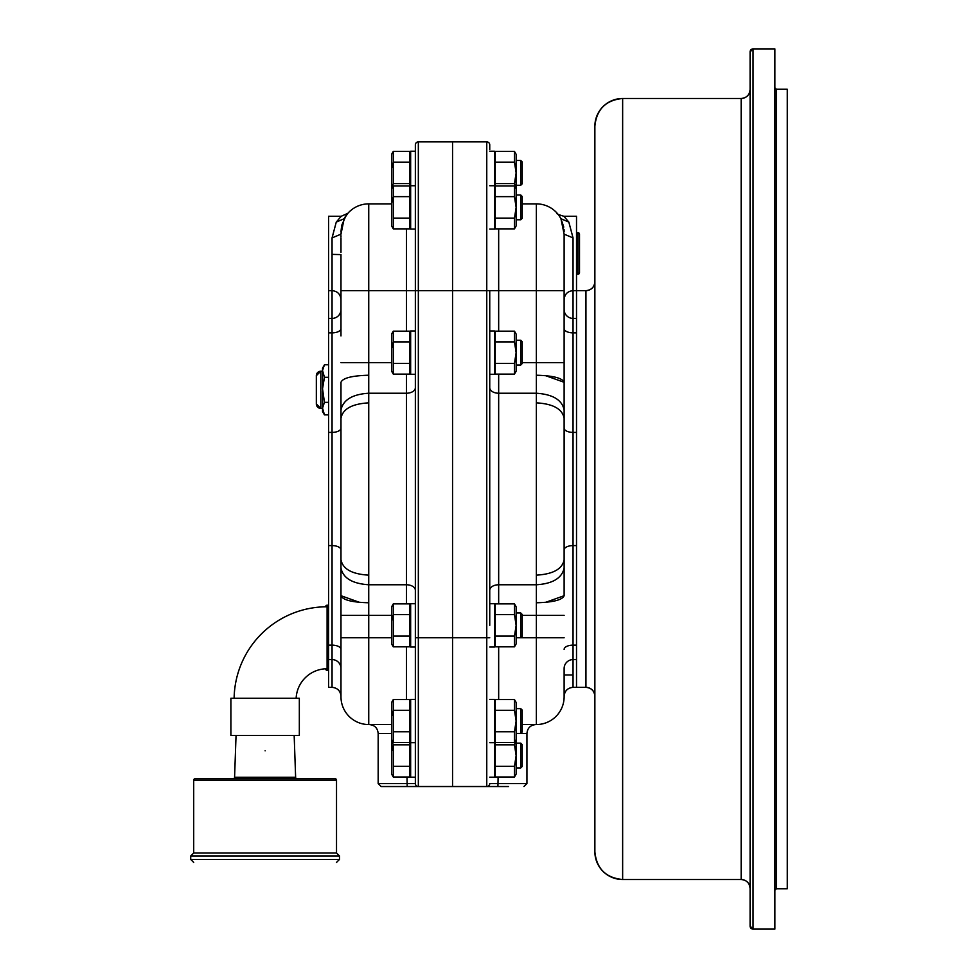 <?xml version="1.0" encoding="UTF-8"?>
<svg xmlns="http://www.w3.org/2000/svg" width="978" height="978" viewBox="0 0 978 978"><rect width="100%" height="100%" fill="white"/><g stroke="black" fill="none" stroke-linecap="round" stroke-linejoin="round"><path stroke-width="1.47" d="M564.123 281.75L564.123 234.17L560.944 218.717L563.291 225.625M564.123 536.213L564.123 549.88A8.924 4.279 180 0 1 573.047 545.602L573.047 659.588A8.924 8.924 0 0 0 564.123 668.512L564.123 696.776A27.775 27.775 0 0 1 536.36 724.551L522.228 724.551M557.582 213.73L557.191 213.277C556.164 213.644 558.389 214.647 563.854 216.26L576.519 216.26L576.519 290.649L585.944 290.649A8.924 8.924 0 0 0 594.869 281.725C594.343 287.141 591.372 290.111 585.944 290.649L585.944 687.351A8.924 8.924 180 0 1 594.869 696.275C594.343 690.859 591.372 687.889 585.944 687.351L576.519 687.351L576.519 290.649L573.047 290.649L573.047 318.412A8.924 8.924 0 0 1 564.123 309.488L564.123 382.288L545.528 375.625M564.135 409.916C562.032 399.904 552.778 394.342 536.372 393.229L536.36 402.85C553.108 403.828 562.362 408.963 564.123 418.266L564.123 362.63L536.36 362.63L536.372 393.229L498.67 393.229L498.67 584.771L536.372 584.771L536.36 724.551A27.775 27.775 0 0 0 564.123 696.776M486.763 141.883L452.557 141.883L452.557 637.766L486.763 637.766L486.763 141.883A2.971 2.971 0 0 1 489.746 144.854L489.746 149.61M516.152 733.476L526.934 733.476L526.934 783.561L523.963 786.532M498.67 228.864L498.67 290.649L489.746 290.649L489.746 625.37M563.854 216.26L568.841 222.092L573.047 237.898L573.047 290.649C567.631 291.175 564.661 294.146 564.123 299.574M560.651 218.18L559.061 215.649M564.123 550.871L564.159 428.498M564.123 409.831L564.123 274.28M564.123 489L564.123 477.276M573.047 237.898L564.123 234.17L564.123 362.63M564.123 471.873L564.123 474.489M522.228 203.864L536.36 203.864A27.775 27.775 0 0 1 560.944 218.717L568.841 222.092M545.528 602.375L564.123 595.712L564.123 559.734C562.362 569.037 553.108 574.172 536.36 575.15L536.372 584.771C552.643 583.732 561.898 578.169 564.135 568.084M564.123 418.266L564.123 559.734L564.123 418.266M576.519 687.351L573.047 687.351L573.047 659.588L576.519 659.588M564.123 309.488A8.924 8.924 0 0 0 573.047 318.412L576.519 318.412M415.357 625.37L415.357 783.561L415.357 637.766L452.557 637.766L452.557 786.532L452.557 141.883L418.339 141.883A2.971 2.971 0 0 0 415.357 144.854L415.357 290.649L415.357 144.854A2.971 2.971 0 0 1 418.339 141.883L418.339 290.649L489.746 290.649M498.108 777.009L497.924 786.532C531.592 786.532 531.592 786.532 497.924 786.532L407.178 786.532C373.498 786.532 373.498 786.532 407.178 786.532L398.449 786.532L407.178 786.532L406.995 777.009M526.934 783.561L489.746 783.561A2.971 2.971 0 0 1 486.763 786.532L508.584 786.532M340.98 603.622L340.98 588.23L340.98 603.622M391.603 724.551L368.743 724.551A27.775 27.775 0 0 1 340.98 696.776L340.98 621.103M328.584 659.588L332.055 659.588L332.055 545.602A8.924 4.279 180 0 1 340.98 549.88L340.98 428.119A8.924 4.279 0 0 1 332.055 432.398L332.055 318.412A8.924 8.924 0 0 0 340.98 309.488L340.98 299.574C340.442 294.146 337.471 291.175 332.055 290.649L332.055 237.898L336.261 222.092L341.249 216.26L328.584 216.26L328.584 687.351L332.055 687.351L332.055 659.588A8.924 8.924 0 0 1 340.98 668.512L340.98 595.712L359.574 602.375M391.603 733.476L378.168 733.476L378.168 783.561L415.357 783.561A2.971 2.971 0 0 0 418.339 786.532L381.139 786.532L378.168 783.561M340.98 238.082L340.98 252.3M332.055 254.378L340.98 254.598L340.98 335.967M340.98 235.722L340.98 237.018M340.98 637.766L368.743 637.766L368.743 615.37L340.98 615.37L340.967 568.084C343.07 578.096 352.324 583.658 368.73 584.771L368.743 575.15C351.994 574.172 342.74 569.037 340.98 559.734L340.967 568.084M340.98 231.639L341.689 225.417L345.931 215.808L344.158 218.73L347.752 213.461M347.349 213.938L344.158 218.73A27.775 27.775 0 0 1 368.743 203.864L391.603 203.864M347.667 213.559L346.615 214.867M346.322 215.258L344.158 218.717L340.98 234.17L341.811 225.625M368.743 375.222C351.994 375.674 342.74 378.034 340.98 382.288L340.98 418.266C342.74 408.963 351.994 403.828 368.743 402.85L368.743 203.864A27.775 27.775 0 0 0 344.158 218.717L336.261 222.092M340.967 409.916C343.205 399.831 352.459 394.268 368.73 393.229L406.432 393.229L406.432 374.109M340.98 559.734L340.98 418.266L340.98 559.734M328.584 290.649L332.055 290.649L332.055 318.412L328.584 318.412M391.603 615.37L368.743 615.37L368.73 584.771L406.432 584.771L406.432 603.891M415.357 637.766L415.357 290.649L406.432 290.649L406.432 228.864M327.141 670.321A1.54 1.54 0 0 1 325.601 668.793L327.19 670.321L327.19 668.756M325.601 606.751L327.141 605.211A1.54 1.54 180 0 0 325.601 606.751L325.601 606.788M328.584 668.756L327.092 668.756A30.99 30.99 0 0 0 296.138 698.268M327.092 668.756L327.092 606.776A92.983 92.983 0 0 0 234.121 698.268M299.329 698.268L230.894 698.268L230.894 735.456L299.329 735.456L299.329 698.268M265.111 852.987L336.518 852.987L336.518 780.187A1.491 1.491 0 0 0 335.026 778.696L195.184 778.696A1.491 1.491 0 0 0 193.705 780.187L193.705 852.987L265.111 852.987M236.04 735.456L234.586 777.265L295.625 777.265A1.491 1.491 0 0 0 297.116 778.696M234.586 777.265A1.491 1.491 0 0 1 233.094 778.696M265.111 750.823C226.933 750.823 226.933 750.823 265.111 750.823C303.278 750.823 303.278 750.823 265.111 750.823M316.334 403.951L316.334 403.951A4.462 4.462 180 0 0 320.796 408.413L316.334 403.951L316.334 375.686A4.462 4.462 0 0 1 320.796 371.224L320.796 408.413L322.532 408.413M328.584 364.77L324.451 364.77L322.532 370.515L324.451 377.3L328.584 377.3M323.852 365.906L322.532 368.107L322.532 370.515M328.584 414.88L324.451 414.88L323.852 413.743M328.584 402.349L324.451 402.349L322.532 408.095L324.451 414.88L322.532 411.542L322.532 409.134M324.451 377.3L322.532 388.779L324.451 402.349M322.532 371.554L322.532 388.779M322.532 390.858L322.532 408.095M577.961 274.231A1.54 1.54 0 0 0 579.502 272.691L579.502 234.207A1.54 1.54 180 0 0 577.961 232.678L579.502 234.207L577.912 232.678L577.912 274.231L579.502 272.691L577.961 274.231L576.519 274.182M594.869 851.74C596.519 868.611 605.773 877.865 622.644 879.515L741.153 879.515L741.153 98.485L622.644 98.485A27.775 27.775 180 0 0 594.869 126.26L594.869 851.74A27.775 27.775 0 0 0 622.644 879.515L622.644 98.485C605.773 100.135 596.519 109.389 594.869 126.26M741.153 98.485A8.924 8.924 0 0 0 750.089 89.56C749.551 94.988 746.581 97.959 741.153 98.485L741.153 98.485M741.153 879.515A8.924 8.924 180 0 1 750.089 888.44C749.551 883.012 746.581 880.041 741.153 879.515M774.882 890.237A1.491 1.491 180 0 1 776.361 888.745L774.882 890.237M774.882 87.763A1.491 1.491 0 0 0 776.361 89.255L776.361 888.745L787.278 888.745L787.278 89.255L776.361 89.255L774.882 87.763M750.089 926.129L753.06 929.1L774.882 929.1L774.882 48.9L753.06 48.9A2.971 2.971 180 0 0 750.089 51.883L750.089 926.117A2.971 2.971 0 0 0 753.06 929.1L753.06 48.9L750.089 51.883M750.089 380.711L750.089 370.638M750.089 203.204L750.089 183.082M750.089 94.915L750.089 74.78M489.746 777.18L494.452 777.18L494.452 699.38L489.746 699.38M489.746 647.02L494.452 647.02L494.452 603.719L489.746 603.719M489.746 374.281L494.452 374.281L494.452 330.98L489.746 330.98M489.746 229.035L494.452 229.035L494.452 151.223L489.746 151.223M514.465 777.009L516.152 774.087L516.152 755.542L514.465 766.275L514.465 777.009L495.247 777.009L495.247 699.551L514.465 699.551L514.465 710.285L516.127 721.03L514.465 731.764L514.465 742.498L495.247 742.498M516.115 739.625L514.465 744.808L516.127 755.542L516.152 739.576L516.152 702.485L514.465 699.551M495.247 766.275L514.465 766.275M495.247 744.808L514.465 744.808M495.247 731.764L514.465 731.764M495.247 710.285L514.465 710.285M514.465 646.837L516.152 643.915L516.152 625.37L514.465 636.103L514.465 646.837L495.247 646.837L495.247 603.891L514.465 603.891L514.465 614.636L516.127 625.37L516.152 606.825L514.465 603.891M495.247 636.103L514.465 636.103M495.247 614.636L514.465 614.636M514.465 374.109L516.152 371.175L516.152 352.63L514.465 363.364L514.465 374.109L495.247 374.109L495.247 331.163L514.465 331.163L514.465 341.897L516.127 352.63L516.152 334.085L514.465 331.163M495.247 363.364L514.465 363.364M495.247 341.897L514.465 341.897M514.465 228.864L516.152 225.93L516.152 207.385L514.465 218.118L514.465 228.864L495.247 228.864L495.247 185.918L514.465 185.918L514.465 196.651L516.127 207.385L516.152 172.874L514.465 183.607L516.115 188.791L514.465 185.918M495.247 218.118L514.465 218.118M495.247 196.651L514.465 196.651M516.152 172.874L516.152 154.328L514.465 151.394L514.465 162.14L516.127 172.874M495.247 185.918L495.247 151.394L514.465 151.394M495.247 183.607L514.465 183.607M495.247 162.14L514.465 162.14M415.357 151.223L410.65 151.223L410.65 229.035L415.357 229.035M415.357 330.98L410.65 330.98L410.65 374.281L415.357 374.281M415.357 603.719L410.65 603.719L410.65 647.02L415.357 647.02M415.357 699.38L410.65 699.38L410.65 777.18L415.357 777.18M393.278 744.808L392.068 750.114L393.278 744.808L392.068 750.114L393.278 744.808L393.278 777.009L391.603 774.111L391.603 739.6L393.278 742.498L393.278 699.551L391.603 702.461L391.603 739.6L393.278 744.808L409.66 744.808L409.66 777.009L393.278 777.009M393.278 196.651L392.068 201.957L393.278 196.651L393.278 228.864L391.603 225.955L391.603 188.815L393.278 185.918L393.278 196.651L409.66 196.651L409.66 228.864L393.278 228.864M392.068 167.446L393.278 162.14L393.278 183.607L391.628 188.791L391.603 154.304L393.278 151.394L393.278 162.14L392.068 167.446L393.278 162.14L392.068 167.446L393.278 162.14L409.66 162.14L409.66 196.651M516.152 185.27L520.736 185.27L520.736 160.478L516.152 160.478M520.736 185.27L522.228 183.778L522.228 161.957L520.736 160.478M393.278 151.394L409.66 151.394L409.66 162.14M409.66 183.607L393.278 183.607M520.736 172.874C520.736 156.883 520.736 156.883 520.736 172.874C520.736 188.864 520.736 188.864 520.736 172.874M516.152 219.781L520.736 219.781L520.736 194.989L516.152 194.989M520.736 219.781L522.228 218.29L522.228 196.48L520.736 194.989M409.66 218.118L393.278 218.118M409.66 185.918L393.278 185.918M520.736 207.385C520.736 191.395 520.736 191.395 520.736 207.385C520.736 223.375 520.736 223.375 520.736 207.385M516.152 365.026L520.736 365.026L520.736 340.234L516.152 340.234M520.736 365.026L522.228 363.535L522.228 341.725L520.736 340.234M391.603 334.06L391.603 371.2L393.278 374.109L393.278 331.163L391.603 334.06M393.278 331.163L409.66 331.163L409.66 374.109L393.278 374.109M409.66 363.364L393.278 363.364M409.66 341.897L393.278 341.897L392.068 347.202M520.736 352.63C520.736 336.64 520.736 336.64 520.736 352.63C520.736 368.62 520.736 368.62 520.736 352.63M564.123 637.766L520.736 637.766L520.736 612.974L516.152 612.974M516.152 637.766L520.736 637.766L522.228 636.275L522.228 614.465L520.736 612.974M391.603 606.8L391.603 643.94L393.278 646.837L393.278 603.891L391.603 606.8M393.278 603.891L409.66 603.891L409.66 646.837L393.278 646.837M409.66 636.103L393.278 636.103M409.66 614.636L393.278 614.636L392.068 619.942M520.736 625.37C520.736 609.38 520.736 609.38 520.736 625.37C520.736 641.36 520.736 641.36 520.736 625.37M516.152 733.427L520.736 733.427L520.736 708.634L516.152 708.634M520.736 733.427L522.228 731.935L522.228 710.114L520.736 708.634M393.278 699.551L409.66 699.551L409.66 742.498L393.278 742.498M409.66 731.764L393.278 731.764M409.66 710.285L393.278 710.285L392.068 715.59M520.736 721.03C520.736 705.04 520.736 705.04 520.736 721.03C520.736 737.009 520.736 737.009 520.736 721.03M516.152 767.938L520.736 767.938L520.736 743.146L516.152 743.146M520.736 767.938L522.228 766.446L522.228 744.625L520.736 743.146M409.66 742.498L409.66 744.808M409.66 766.275L393.278 766.275M520.736 755.542C520.736 739.551 520.736 739.551 520.736 755.542C520.736 771.532 520.736 771.532 520.736 755.542M536.36 575.15L536.36 402.85M573.047 318.412L573.047 545.602L576.519 545.602M564.123 428.119A8.924 4.279 0 0 0 573.047 432.398L576.519 432.398M498.67 331.163L498.67 290.649L536.36 290.649L536.36 203.864A27.775 27.775 0 0 1 560.944 218.717L559.208 215.857M522.228 362.63L536.36 362.63L536.36 290.649L564.123 290.649M564.123 615.37L522.228 615.37M564.123 595.712C562.362 599.966 553.108 602.326 536.36 602.778M576.519 645.138L573.047 645.138A8.924 4.279 0 0 0 564.123 649.416M576.519 332.862L573.047 332.862A8.924 4.279 0 0 1 564.123 328.584M536.36 375.222C553.108 375.674 562.362 378.034 564.123 382.288M498.67 646.837L498.67 699.551M498.67 603.891L498.67 584.771A8.924 5.513 180 0 0 489.746 590.284M489.746 387.716A8.924 5.513 0 0 0 498.67 393.229L498.67 374.109M489.746 783.561A2.971 2.971 0 0 1 486.763 786.532L486.763 637.766L489.746 637.766M332.055 237.898L340.98 234.17M340.98 290.649L406.432 290.649L406.432 331.163M340.98 362.63L391.603 362.63M328.584 332.862L332.055 332.862A8.924 4.279 180 0 0 340.98 328.584M332.055 659.588A8.924 8.924 0 0 1 340.98 668.512M328.584 645.138L332.055 645.138A8.924 4.279 180 0 1 340.98 649.416M368.743 602.778C351.994 602.326 342.74 599.966 340.98 595.712M368.743 724.551L368.743 637.766L391.603 637.766M328.584 432.398L332.055 432.398L332.055 545.602L328.584 545.602M406.432 699.551L406.432 646.837M415.357 590.284A8.924 5.513 180 0 0 406.432 584.771L406.432 393.229A8.924 5.513 0 0 0 415.357 387.716M368.743 402.85L368.743 575.15M415.357 290.649L418.339 290.649L418.339 786.532M327.141 605.211L327.19 606.776M193.705 852.987L190.722 855.958L339.488 855.958L339.488 859.43L336.518 862.4M190.722 855.958L190.722 859.43L339.488 859.43M336.518 780.187L193.705 780.187M322.532 371.224L320.796 371.224L316.334 375.686M564.123 231.639L564.049 229.488M563.756 227.079L560.907 218.656M557.411 213.534L558.01 214.255M573.047 687.351C567.631 687.889 564.661 690.859 564.123 696.275M526.934 733.476C527.46 728.048 530.443 725.077 535.858 724.551M332.055 687.351C337.471 687.889 340.442 690.859 340.98 696.275M341.249 216.26L347.911 213.277L345.967 214.916M347.092 214.255L347.703 213.522M378.168 733.476C377.642 728.048 374.66 725.077 369.244 724.551M328.584 670.272L327.19 670.321M328.584 605.26L327.19 605.211M328.584 606.776L327.092 606.776M190.722 859.43L193.705 862.4M294.17 735.456L295.625 777.265M339.488 855.958L336.518 852.987M576.519 232.715L577.912 232.678M573.047 674.954L564.123 674.954M494.452 742.669L489.746 742.669M494.452 185.734L489.746 185.734M495.247 774.087L494.452 774.087M495.247 739.576L494.452 739.576M516.152 739.576L514.465 742.498M495.247 702.485L494.452 702.485M495.247 643.915L494.452 643.915M495.247 606.825L494.452 606.825M495.247 371.175L494.452 371.175M495.247 334.085L494.452 334.085M495.247 225.93L494.452 225.93M495.247 188.84L494.452 188.84M495.247 154.328L494.452 154.328M410.65 185.734L415.357 185.734M410.65 742.669L415.357 742.669M409.66 154.304L410.65 154.304M409.66 225.955L410.65 225.955M409.66 188.815L410.65 188.815M409.66 371.2L410.65 371.2M409.66 334.06L410.65 334.06M409.66 643.94L410.65 643.94M409.66 606.8L410.65 606.8M409.66 739.6L410.65 739.6M409.66 702.461L410.65 702.461M409.66 774.111L410.65 774.111"/></g></svg>
